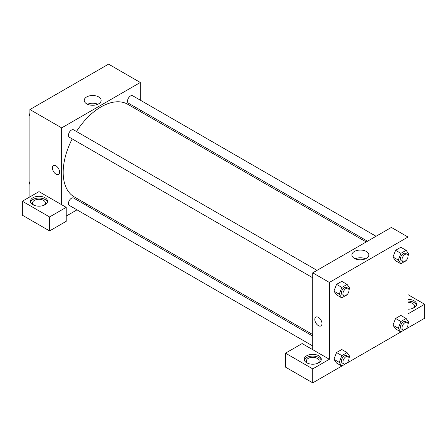 <?xml version="1.0" encoding="UTF-8"?>
<svg xmlns="http://www.w3.org/2000/svg" width="447" height="447" viewBox="0 0 447 447"><rect width="100%" height="100%" fill="white"/><g stroke="black" fill="none" stroke-linecap="round" stroke-linejoin="round"><path stroke-width="0.67" d="M29.91 196.87L29.91 109.549L108.56 64.144L140.319 82.483L140.319 100.173M140.319 110.051L140.319 111.549M98.658 96.926A8.459 4.883 180 0 1 101.139 100.379A8.459 4.883 180 0 1 92.674 105.263A8.459 4.883 180 0 1 84.215 100.379A8.459 4.883 180 0 1 89.439 95.87A8.459 4.883 180 0 1 98.658 96.926M61.675 204.726L38.984 191.629L22.35 201.234L49.572 216.951L66.212 207.347L61.675 204.726L61.675 127.887L29.91 109.549M61.675 127.887L140.319 82.483M97.854 104.246A8.459 4.883 0 0 0 87.5 104.246M53.461 165.619A5.079 2.933 -120 0 0 52.685 169.687A5.079 2.933 -120 0 0 56.004 174.162A5.079 2.933 60 0 1 52.685 169.687A5.079 2.933 60 0 1 53.461 165.619A5.079 2.933 60 0 1 58.54 168.553A5.079 2.933 60 0 1 58.54 174.419A5.079 2.933 60 0 1 56.004 174.168A5.079 2.933 -120 0 0 58.54 174.419M32.938 197.742A8.554 4.939 180 0 1 42.258 196.669A8.554 4.939 180 0 1 47.544 201.234A8.554 4.939 180 0 1 38.984 206.173A8.554 4.939 180 0 1 30.43 201.234A8.554 4.939 180 0 1 32.938 197.742M47.41 202.105A8.554 4.939 0 0 0 41.549 198.267A8.554 4.939 0 0 0 32.938 199.491A8.554 4.939 0 0 0 30.564 202.105M33.804 205.162A6.414 3.705 180 0 1 32.57 202.983A6.414 3.705 180 0 1 36.531 199.558A6.414 3.705 180 0 1 43.521 200.362A6.414 3.705 180 0 1 45.404 202.983A6.414 3.705 180 0 1 44.169 205.162M22.35 201.234L22.35 215.208L49.572 230.92L66.212 221.315L66.212 207.347M49.572 216.951L49.572 230.92M86.847 204.162L85.55 204.91M76.996 209.85L66.212 216.08M312.732 336.071L73.61 198.021A4.28 2.47 120 0 0 70.313 199.166A4.28 2.47 120 0 0 68.447 203.469A4.28 2.47 120 0 0 69.335 205.43L312.732 345.95M376.056 236.273L132.658 95.753A4.28 2.47 120 0 0 129.362 96.898A4.28 2.47 120 0 0 127.49 101.201A4.28 2.47 120 0 0 128.378 103.162L367.501 241.212M317.007 270.362L73.61 129.842A4.28 2.47 120 0 0 70.313 130.988A4.28 2.47 120 0 0 68.447 135.29A4.28 2.47 120 0 0 69.335 137.251L312.732 277.771M72.207 138.905A53.472 30.871 120 0 0 63.183 172.419A53.472 30.871 120 0 0 74.258 196.898L312.732 334.579M366.205 241.961L127.73 104.28A53.472 30.871 120 0 0 76.482 131.496M312.732 349.677L302.144 343.564L285.51 353.169L312.732 368.887L329.366 359.282L312.732 349.677L312.732 272.832L391.376 227.428L408.016 237.033L408.016 252.996M285.51 353.169L285.51 367.138L312.732 382.856L341.81 366.065M347.101 363.014L400.858 331.976M406.144 328.925L424.65 318.242L424.65 304.267L408.016 313.872L408.016 256.701M408.016 302.312A6.414 3.705 180 0 1 412.553 303.396A6.414 3.705 180 0 1 414.43 306.016A6.414 3.705 180 0 1 413.196 308.201M416.436 305.145A8.554 4.939 0 0 0 408.016 301.077M408.016 299.328A8.554 4.939 180 0 1 416.57 304.267A8.554 4.939 180 0 1 408.016 309.207M307.547 363.21A6.414 3.705 180 0 1 306.318 361.025A6.414 3.705 180 0 1 312.732 357.321A6.414 3.705 180 0 1 319.147 361.025A6.414 3.705 180 0 1 317.918 363.21M321.153 360.153A8.554 4.939 0 0 0 315.291 356.315A8.554 4.939 0 0 0 306.681 357.533A8.554 4.939 0 0 0 304.312 360.153M306.681 355.79A8.554 4.939 180 0 1 316.007 354.717A8.554 4.939 180 0 1 321.287 359.282A8.554 4.939 180 0 1 312.732 364.221A8.554 4.939 180 0 1 304.178 359.282A8.554 4.939 180 0 1 306.681 355.79M312.732 368.887L312.732 382.856M408.016 294.662L424.65 304.267M400.886 321.516L395.595 318.46L400.83 315.437L395.595 318.46L392.974 325.209L395.595 328.936L392.974 325.209L398.266 328.266L400.886 321.516L406.127 318.493L408.748 322.22L408.033 324.058M406.289 260.377L400.886 263.814L395.595 260.757L392.969 257.042M400.886 263.814L398.266 260.087L400.886 253.337L395.595 250.281L400.83 247.258L395.595 250.281L392.974 257.031L395.595 260.757M347.241 294.467L341.843 297.903L336.552 294.847L333.926 291.131M341.843 297.903L339.223 294.176L341.843 287.427L336.552 284.37L341.787 281.347L336.552 284.37L333.931 291.12L336.552 294.847M341.843 355.605L336.552 352.549L341.787 349.526L336.552 352.549L333.931 359.299L336.552 363.025L333.931 359.299L339.223 362.355L341.843 355.605L347.084 352.582L349.699 356.309L348.99 358.148M329.366 359.282L329.366 282.437L408.016 237.033M366.356 251.482A8.459 4.883 180 0 1 368.831 254.935A8.459 4.883 180 0 1 360.371 259.819A8.459 4.883 180 0 1 351.912 254.935A8.459 4.883 180 0 1 357.136 250.421A8.459 4.883 180 0 1 366.356 251.482M329.366 282.437L312.732 272.832M365.551 258.796A8.459 4.883 0 0 0 355.197 258.796M315.867 317.113A5.079 2.933 -120 0 0 315.085 321.186A5.079 2.933 -120 0 0 318.404 325.662A5.079 2.933 60 0 1 315.085 321.186A5.079 2.933 60 0 1 315.861 317.113A5.079 2.933 60 0 1 320.94 320.046A5.079 2.933 60 0 1 320.94 325.913A5.079 2.933 60 0 1 318.404 325.662A5.079 2.933 -120 0 0 320.946 325.913M341.843 287.427L347.084 284.404L349.699 288.131L348.99 289.969M348.112 288.321L346.604 287.449A4.28 2.47 120 0 0 343.307 288.594A4.28 2.47 120 0 0 341.435 292.902A4.28 2.47 120 0 0 342.324 294.858L343.838 295.73A4.28 2.47 120 0 0 348.112 293.26A4.28 2.47 120 0 0 348.112 288.321A4.28 2.47 120 0 0 344.816 289.466A4.28 2.47 120 0 0 342.95 293.774A4.28 2.47 120 0 0 343.838 295.73M339.223 294.176L333.931 291.12M347.084 284.404L341.787 281.347M400.886 253.337L406.127 250.314L408.748 254.041L408.033 255.88M407.156 254.231L405.647 253.36A4.28 2.47 120 0 0 402.35 254.505A4.28 2.47 120 0 0 400.484 258.813A4.28 2.47 120 0 0 401.367 260.769L402.881 261.64A4.28 2.47 120 0 0 407.156 259.171A4.28 2.47 120 0 0 407.156 254.231A4.28 2.47 120 0 0 403.859 255.377A4.28 2.47 120 0 0 401.993 259.685A4.28 2.47 120 0 0 402.881 261.64M398.266 260.087L392.974 257.031M406.127 250.314L400.83 247.258M347.241 362.646L341.843 366.082L339.223 362.355M348.112 356.499L346.604 355.628A4.28 2.47 120 0 0 343.307 356.773A4.28 2.47 120 0 0 341.435 361.081A4.28 2.47 120 0 0 342.324 363.037L343.838 363.908A4.28 2.47 120 0 0 348.112 361.439A4.28 2.47 120 0 0 348.112 356.499A4.28 2.47 120 0 0 344.816 357.645A4.28 2.47 120 0 0 342.95 361.953A4.28 2.47 120 0 0 343.838 363.908M341.843 366.082L336.552 363.025M347.084 352.582L341.787 349.526M406.289 328.556L400.886 331.992L398.266 328.266M407.156 322.41L405.647 321.538A4.28 2.47 120 0 0 402.35 322.684A4.28 2.47 120 0 0 400.484 326.992A4.28 2.47 120 0 0 401.367 328.947L402.881 329.819A4.28 2.47 120 0 0 407.156 327.349A4.28 2.47 120 0 0 407.156 322.41A4.28 2.47 120 0 0 403.859 323.555A4.28 2.47 120 0 0 401.993 327.863A4.28 2.47 120 0 0 402.881 329.819M400.886 331.992L395.595 328.936M406.127 318.493L400.83 315.437M29.91 116.22L29.178 115.175L29.91 113.292M31.782 108.47L37.067 105.419M29.91 115.6L29.178 115.175M90.825 74.381L96.111 71.33M29.91 184.399L29.178 183.354L29.91 181.471M29.91 183.778L29.178 183.354"/></g></svg>
